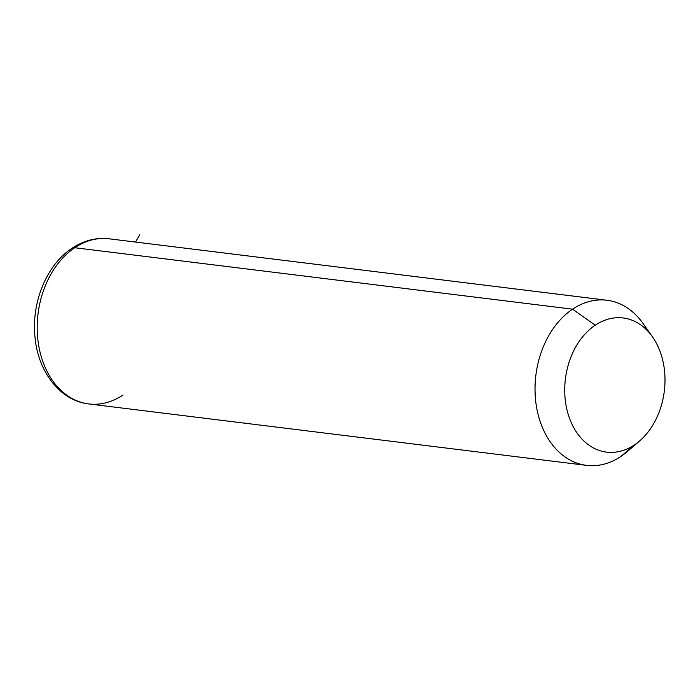 <?xml version="1.0" encoding="UTF-8"?>
<svg xmlns="http://www.w3.org/2000/svg" width="700" height="700" viewBox="0 0 700 700"><rect width="100%" height="100%" fill="white"/><g stroke="black" fill="none" stroke-linecap="round" stroke-linejoin="round"><path stroke-width="1.05" d="M639.59 440.983L627.183 451.649A83.186 61.329 -83 0 1 620.909 456.444L634.489 444.868A67.594 49.831 97 0 0 639.59 440.983A67.594 49.831 97 0 0 652.444 336.796A67.594 49.831 97 0 0 595.227 325.211L572.582 309.172A83.186 61.329 -83 0 1 643.011 323.426L652.444 336.796M647.631 330.899A83.186 61.329 97 0 0 606.935 300.248A83.186 61.329 97 0 0 572.582 309.172L595.227 325.211A67.594 49.831 97 0 0 568.715 415.993A67.594 49.831 97 0 0 634.489 444.868L620.909 456.444A83.186 61.329 -83 0 1 539.954 420.901A83.186 61.329 -83 0 1 572.582 309.172L74.751 247.73A83.186 61.329 -83 0 1 109.104 238.796A83.186 61.329 97 0 0 74.751 247.73L572.582 309.172A83.186 61.329 97 0 0 535.456 398.738A83.186 61.329 97 0 0 586.548 465.369A83.186 61.329 97 0 0 620.909 456.444A83.186 61.329 97 0 0 632.59 446.486M634.489 444.868A67.594 49.831 -83 0 1 568.715 415.993A67.594 49.831 -83 0 1 595.227 325.211A67.594 49.831 -83 0 1 661.001 354.095A67.594 49.831 -83 0 1 634.489 444.868M606.935 300.248L109.104 238.796C96.031 237.352 83.659 240.52 71.978 248.299A10.395 5.924 56.1 0 1 74.751 247.73A10.395 5.924 -123.9 0 0 71.978 248.299C46.979 264.635 31.771 301.359 34.86 335.405C37.231 370.571 59.579 400.741 88.716 403.926A83.186 61.329 -83 0 1 37.625 337.286A83.186 61.329 -83 0 1 74.751 247.73A83.186 61.329 97 0 0 37.625 337.286A83.186 61.329 97 0 0 88.716 403.926A83.186 61.329 97 0 0 123.078 394.993M135.59 242.069L139.755 234.588M88.716 403.926L586.548 465.369"/></g></svg>

